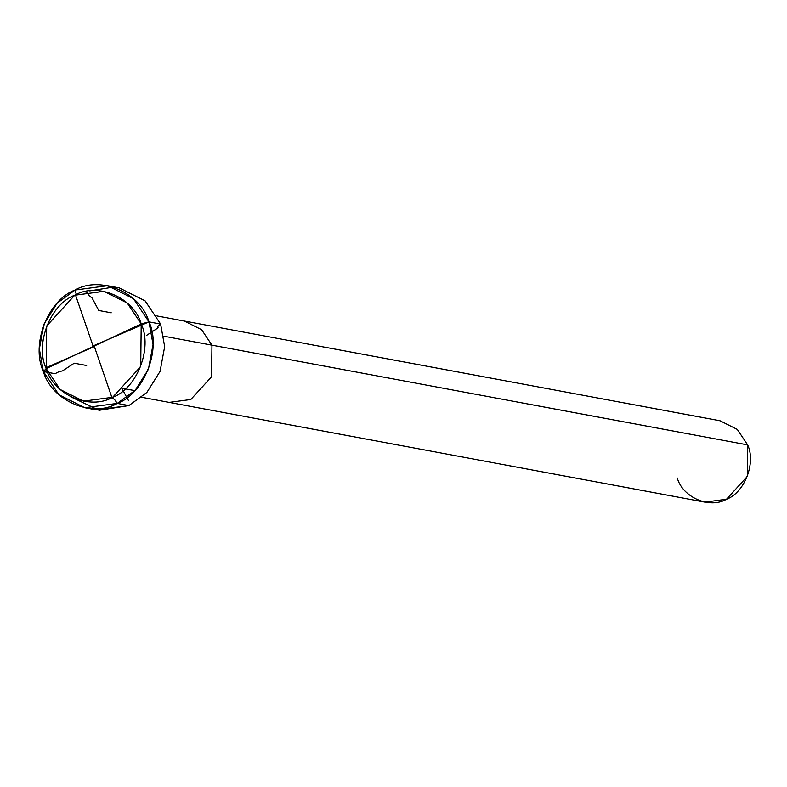 <?xml version="1.0" encoding="UTF-8"?>
<svg xmlns="http://www.w3.org/2000/svg" width="787" height="787" viewBox="0 0 787 787"><rect width="100%" height="100%" fill="white"/><g stroke="black" fill="none" stroke-linecap="round" stroke-linejoin="round"><path stroke-width="1.18" d="M46.197 368.601C34.677 344.352 50.378 303.998 74.726 295.223C97.391 281.884 133.957 297.653 141.217 323.9L46.197 368.601L43.403 371.543C30.614 344.608 48.046 299.768 75.109 290.019C100.293 275.194 140.922 292.725 148.989 321.883L141.217 323.9L127.238 302.995L103.933 291.328L74.726 295.223L46.689 325.975L46.197 368.601C53.457 394.848 90.023 410.617 112.679 397.278C137.036 388.503 152.737 348.149 141.217 323.9L46.197 368.601L43.403 371.543C51.48 400.711 92.109 418.231 117.283 403.406C144.346 393.657 161.778 348.818 148.989 321.883L133.456 298.657L107.563 285.691L75.109 290.019L57.156 303.143L43.954 324.185L39.35 348.936L43.403 371.543L58.936 394.769L84.839 407.735L117.283 403.406L135.236 390.283L148.438 369.241L153.042 344.49L148.989 321.883L141.217 323.9L140.725 366.526L112.679 397.278L83.481 401.163L60.176 389.496L46.197 368.601M119.191 287.855L145.083 300.821L160.617 324.047L148.989 321.883L160.617 324.047L145.074 300.821L119.171 287.855L107.563 285.691M89.718 290.885L113.308 287.107M84.839 407.735L96.467 409.899L128.911 405.571L146.864 392.447L160.066 371.405L164.67 346.664L160.617 324.047L164.67 346.664L160.066 371.405L146.864 392.447L128.911 405.571L99.073 410.312L70.063 396.471M677.263 478.014C682.644 497.453 709.726 509.14 726.509 499.253C744.551 492.76 756.179 462.864 747.65 444.911L211.959 345.159L211.585 376.737L190.818 399.511L169.185 402.393L704.877 502.145L726.509 499.253L747.276 476.479L747.65 444.911L737.291 429.427L720.026 420.779L184.335 321.037L201.6 329.674L211.959 345.159L163.814 336.197L211.959 345.159L201.6 329.674L184.335 321.037L156.918 315.931M141.768 397.287L169.185 402.393L190.818 399.511L211.585 376.737L211.959 345.159L747.65 444.911M94.184 346.044L111.941 397.622L114.666 399.648L117.283 403.406L128.911 405.571M128.468 400.553L121.847 388.217L134.311 390.529M93.879 346.762L45.902 367.795M46.305 368.916L43.403 371.543L55.031 373.707L59.104 371.592L62.507 370.893L74.214 363.191L86.678 365.502M93.23 346.457L75.473 294.879M76.29 294.525L75.109 290.019M84.819 291.829L86.737 292.184L89.354 295.942L92.089 297.978L98.778 310.472L111.242 312.793M93.525 345.729L148.989 321.883L160.617 324.047L157.882 326.408L157.538 327.333L158.118 327.795L146.421 335.498"/></g></svg>
